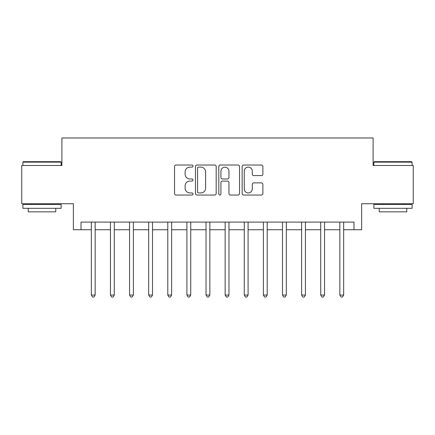 <?xml version="1.0" encoding="UTF-8"?>
<svg xmlns="http://www.w3.org/2000/svg" width="435" height="435" viewBox="0 0 435 435"><rect width="100%" height="100%" fill="white"/><g stroke="black" fill="none" stroke-linecap="round" stroke-linejoin="round"><path stroke-width="0.65" d="M193.031 166.072A1.049 1.049 0 0 0 191.982 165.023L176.034 165.023A1.501 1.501 0 0 0 174.533 166.523L174.533 193.542A1.501 1.501 0 0 0 176.034 195.043L191.982 195.043A1.049 1.049 0 0 0 193.031 193.994A1.049 1.049 0 0 0 191.982 192.944L189.916 192.944A4.801 4.801 0 0 1 185.114 188.137L185.114 185.886A4.801 4.801 0 0 1 189.916 181.085L191.982 181.085A1.049 1.049 0 0 0 193.031 180.03A1.049 1.049 0 0 0 191.982 178.981L189.916 178.981A4.801 4.801 0 0 1 185.114 174.179L185.114 171.928A4.801 4.801 0 0 1 189.916 167.122L191.982 167.122A1.049 1.049 0 0 0 193.031 166.072M261.37 175.604A1.501 1.501 0 0 0 262.87 174.103L262.87 166.523A1.501 1.501 0 0 0 261.37 165.023L243.654 165.023A1.501 1.501 0 0 0 242.154 166.523L242.154 193.542A1.501 1.501 0 0 0 243.654 195.043L261.37 195.043A1.501 1.501 0 0 0 262.87 193.542L262.87 184.386A1.501 1.501 0 0 0 261.37 182.885L253.79 182.885A1.501 1.501 0 0 0 252.289 184.386L252.289 188.926A4.013 4.013 0 0 1 248.271 192.944A4.013 4.013 0 0 1 244.258 188.926L244.258 171.14A4.013 4.013 0 0 1 248.271 167.122A4.013 4.013 0 0 1 252.289 171.14L252.289 174.103A1.501 1.501 0 0 0 253.79 175.604L261.37 175.604M81.008 229.734L81.008 222.089L353.992 222.089L353.992 229.734L361.637 229.734L361.637 203.738L413.25 203.738L413.25 165.501L373.105 165.501L373.105 137.977L61.895 137.977L61.895 165.501L21.75 165.501L21.75 203.738L73.363 203.738L73.363 229.734L91.334 229.734M216.184 166.523A1.501 1.501 0 0 0 214.683 165.023L196.973 165.023A1.501 1.501 0 0 0 195.473 166.523L195.473 193.542A1.501 1.501 0 0 0 196.973 195.043L214.683 195.043A1.501 1.501 0 0 0 216.184 193.542L216.184 166.523M220.317 165.023L238.027 165.023A1.501 1.501 0 0 1 239.527 166.523L239.527 193.542A1.501 1.501 0 0 1 238.027 195.043L230.447 195.043A1.501 1.501 0 0 1 228.946 193.542L228.946 182.586A1.501 1.501 0 0 0 227.445 181.085L222.415 181.085A1.501 1.501 0 0 0 220.915 182.586L220.915 193.994A1.049 1.049 0 0 1 219.865 195.043A1.049 1.049 0 0 1 218.816 193.994L218.816 166.523A1.501 1.501 0 0 1 220.317 165.023M95.156 229.734L110.452 229.734M114.274 229.734L129.565 229.734M133.387 229.734L148.683 229.734M152.506 229.734L167.796 229.734M171.624 229.734L186.914 229.734M190.737 229.734L206.032 229.734M209.855 229.734L225.145 229.734M228.968 229.734L244.263 229.734M248.086 229.734L263.382 229.734M267.204 229.734L282.494 229.734M286.317 229.734L301.613 229.734M305.435 229.734L320.726 229.734M324.553 229.734L339.844 229.734M343.666 229.734L353.992 229.734M198.621 167.122A1.049 1.049 0 0 0 197.572 168.171L197.572 191.889A1.049 1.049 0 0 0 198.621 192.944L200.801 192.944A4.801 4.801 0 0 0 205.603 188.137L205.603 171.928A4.801 4.801 0 0 0 200.801 167.122L198.621 167.122M228.946 171.211A4.013 4.013 0 0 0 224.933 167.198A4.013 4.013 0 0 0 220.915 171.211L220.915 177.48A1.501 1.501 0 0 0 222.415 178.981L227.445 178.981A1.501 1.501 0 0 0 228.946 177.48L228.946 171.211M95.347 222.089L95.265 222.28A1.528 1.528 90.7 0 0 95.156 222.85L95.156 295.033L91.334 295.033L91.334 222.85A1.528 1.528 90.7 0 0 91.225 222.28L91.143 222.089M95.156 295.033L94.009 297.023L92.481 297.023L91.334 295.033M114.459 222.089L114.383 222.28A1.528 1.528 90.7 0 0 114.274 222.85L114.274 295.033L110.452 295.033L110.452 222.85A1.528 1.528 90.7 0 0 110.338 222.28L110.262 222.089M114.274 295.033L113.127 297.023L111.594 297.023L110.447 295.033M133.578 222.089L133.501 222.28A1.528 1.528 90.7 0 0 133.387 222.85L133.387 295.033L129.565 295.033L129.565 222.85A1.528 1.528 90.7 0 0 129.456 222.28L129.374 222.089M133.387 295.033L132.24 297.023L130.712 297.023L129.565 295.033M152.696 222.089L152.614 222.28A1.528 1.528 90.7 0 0 152.506 222.85L152.506 295.033L148.683 295.033L148.683 222.85A1.528 1.528 90.7 0 0 148.569 222.28L148.493 222.089M152.506 295.033L151.358 297.023L149.83 297.023L148.683 295.033M171.624 222.85L171.624 295.033L167.796 295.033L167.796 222.85A1.528 1.528 90.7 0 0 167.687 222.28L167.611 222.089M171.809 222.089L171.733 222.28A1.528 1.528 90.7 0 0 171.618 222.85M171.618 295.033L170.476 297.023L168.943 297.023L167.796 295.033M23.354 161.679L60.672 161.679L61.128 162.141L22.897 162.141L23.354 161.679M42.016 208.321L22.897 208.321L22.897 204.499L61.128 204.499L61.128 208.321L42.016 208.321M55.778 208.321L55.778 211.84L28.248 211.84L28.248 208.321M374.328 161.679L411.646 161.679L412.103 162.141L373.872 162.141L374.328 161.679M392.984 208.321L373.872 208.321L373.872 204.499L412.103 204.499L412.103 208.321L392.984 208.321M406.752 208.321L406.752 211.84L379.222 211.84L379.222 208.321M190.927 222.089L190.845 222.28A1.528 1.528 90.7 0 0 190.737 222.85L190.737 295.033L186.914 295.033L186.914 222.85A1.528 1.528 90.7 0 0 186.805 222.28L186.724 222.089M190.737 295.033L189.589 297.023L188.061 297.023L186.914 295.033M210.04 222.089L209.964 222.28A1.528 1.528 90.7 0 0 209.855 222.85L209.855 295.033L206.032 295.033L206.032 222.85A1.528 1.528 90.7 0 0 205.918 222.28L205.842 222.089M209.855 295.033L208.708 297.023L207.18 297.023L206.032 295.033M229.158 222.089L229.082 222.28A1.528 1.528 90.7 0 0 228.968 222.85L228.968 295.033L225.145 295.033L225.145 222.85A1.528 1.528 90.7 0 0 225.036 222.28L224.96 222.089M228.968 295.033L227.82 297.023L226.292 297.023L225.145 295.033M248.276 222.089L248.195 222.28A1.528 1.528 90.7 0 0 248.086 222.85L248.086 295.033L244.263 295.033L244.263 222.85A1.528 1.528 90.7 0 0 244.155 222.28L244.073 222.089M248.086 295.033L246.939 297.023L245.411 297.023L244.263 295.033M267.389 222.089L267.313 222.28A1.528 1.528 90.7 0 0 267.204 222.85L267.204 295.033L263.382 295.033L263.382 222.85A1.528 1.528 90.7 0 0 263.267 222.28L263.191 222.089M267.204 295.033L266.057 297.023L264.524 297.023L263.376 295.033M286.507 222.089L286.431 222.28A1.528 1.528 90.7 0 0 286.317 222.85L286.317 295.033L282.494 295.033L282.494 222.85A1.528 1.528 90.7 0 0 282.386 222.28L282.304 222.089M286.317 295.033L285.17 297.023L283.642 297.023L282.494 295.033M305.626 222.089L305.544 222.28A1.528 1.528 90.7 0 0 305.435 222.85L305.435 295.033L301.613 295.033L301.613 222.85A1.528 1.528 90.7 0 0 301.498 222.28L301.422 222.089M305.435 295.033L304.288 297.023L302.76 297.023L301.613 295.033M324.553 222.85L324.553 295.033L320.726 295.033L320.726 222.85A1.528 1.528 90.7 0 0 320.617 222.28L320.541 222.089M324.738 222.089L324.662 222.28A1.528 1.528 90.7 0 0 324.548 222.85M324.548 295.033L323.406 297.023L321.873 297.023L320.726 295.033M343.857 222.089L343.775 222.28A1.528 1.528 90.7 0 0 343.666 222.85L343.666 295.033L339.844 295.033L339.844 222.85A1.528 1.528 90.7 0 0 339.735 222.28L339.653 222.089M343.666 295.033L342.519 297.023L340.991 297.023L339.844 295.033M22.897 165.501L22.897 162.141M31.614 204.499L31.614 203.738M52.412 204.499L52.412 203.738M61.128 165.501L61.128 162.141M373.872 165.501L373.872 162.141M382.588 204.499L382.588 203.738M403.386 204.499L403.386 203.738M412.103 165.501L412.103 162.141"/></g></svg>
